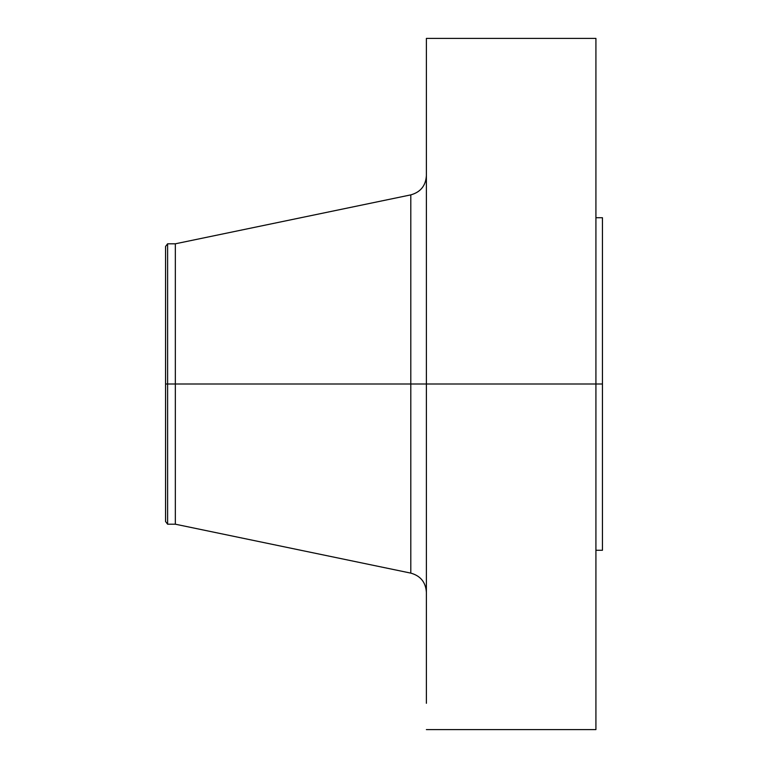 <?xml version="1.0" encoding="UTF-8"?>
<svg xmlns="http://www.w3.org/2000/svg" width="768" height="768" viewBox="0 0 768 768"><rect width="100%" height="100%" fill="white"/><g stroke="black" fill="none" stroke-linecap="round" stroke-linejoin="round"><path stroke-width="1.15" d="M595.92 38.4L595.92 384L595.92 38.4L426.384 38.4L426.384 384L602.448 384L602.448 550.282L602.448 384L595.92 384L595.92 729.6L595.92 384L410.803 384L410.803 194.88L410.803 384L165.552 384L165.552 521.52L165.552 384L167.606 384L167.606 524.198L167.606 384L175.334 384L175.334 524.198L175.334 384L410.803 384L410.803 194.88C420.509 192.163 425.702 185.779 426.384 175.718M165.552 521.52L167.606 524.198L175.334 524.198L410.803 573.12L410.803 384L410.803 573.12L410.803 384L426.384 384L426.384 695.366M602.448 217.718L602.448 384L602.448 217.718L595.92 217.718M426.384 38.4L426.384 703.296M410.803 194.88L175.334 243.802L175.334 384L175.334 243.802L167.606 243.802L167.606 384L167.606 243.802L165.552 246.48L165.552 384L165.552 246.48M165.552 519.235L165.552 397.315M595.92 729.6L426.384 729.6M602.448 550.282L595.92 550.282M410.803 573.12C420.509 575.837 425.702 582.221 426.384 592.282"/></g></svg>
